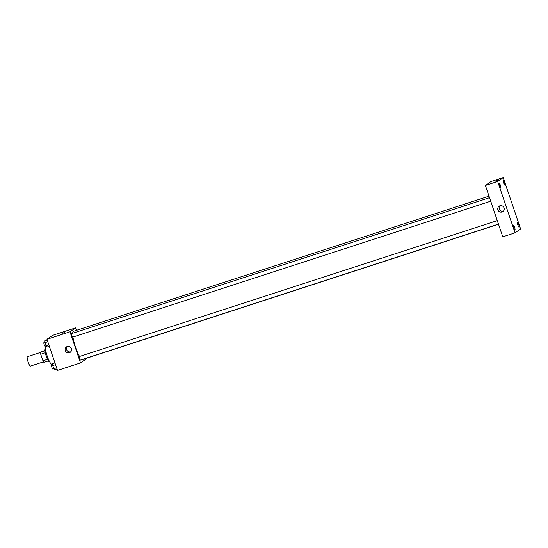 <?xml version="1.0" encoding="UTF-8"?>
<svg xmlns="http://www.w3.org/2000/svg" width="548" height="548" viewBox="0 0 548 548"><rect width="100%" height="100%" fill="white"/><g stroke="black" fill="none" stroke-linecap="round" stroke-linejoin="round"><path stroke-width="0.82" d="M40.449 352.439L27.4 356.686A4.939 0.973 72 0 0 28.003 361.68A4.939 0.973 72 0 0 30.455 366.078A4.939 0.973 72 0 0 30.51 366.05M47.491 359.317L42.943 360.796L40.723 354.248A6.371 1.26 72 0 1 40.436 352.241L44.957 350.336M42.943 360.796A6.371 1.26 72 0 0 43.861 362.358L48.388 360.885M49.526 361.605L49.375 361.653A6.583 1.302 -108 0 1 46.101 355.796A6.583 1.302 -108 0 1 45.299 349.131L45.457 349.083M45.279 352.768L40.723 354.248M44.977 350.768L40.436 352.241M45.429 346.014A9.871 1.952 72 0 0 47.45 356.769A9.871 1.952 72 0 0 51.923 364.283L52.718 364.03M85.865 358.44L86.063 359.029L80.508 362.927L57.499 370.407L46.964 339.287L52.519 335.39L75.535 327.903L76.371 330.376M489.015 196.184L73.439 331.328A14.81 2.925 72 0 0 72.678 333.266M72.946 337.068A14.81 2.925 72 0 0 79.549 356.46M82.179 359.495A14.81 2.925 72 0 0 82.604 359.502L498.509 224.242M80.508 362.927L69.98 331.8L75.535 327.903M489.528 197.705L71.528 333.636A1.85 0.363 72 0 0 71.754 335.513A1.85 0.363 72 0 0 72.672 337.157A1.85 0.363 72 0 0 72.692 337.143L490.713 201.205M498.468 224.111L80.426 360.063A1.85 0.363 -108 0 1 79.522 358.467A1.85 0.363 -108 0 1 79.261 356.556A1.85 0.363 -108 0 1 79.282 356.543L497.283 220.611M69.98 331.8L46.964 339.287M69.391 352.72A3.288 3.22 54.9 0 1 66.452 346.918A3.288 3.22 54.9 0 1 70.973 347.761A3.288 3.22 54.9 0 1 69.391 352.72M62.184 333.307L64.911 332.389M70.843 351.741A3.288 3.22 54.9 0 1 67.192 346.528M502.769 236.832L485.391 185.484L490.946 181.58L503.222 177.593L520.6 228.941L515.045 232.838L502.769 236.832M515.045 232.838L497.666 181.491L503.222 177.593M497.666 181.491L485.391 185.484M495.241 181.251L497.968 180.326M504.05 207.911A3.288 3.22 54.9 0 1 498.351 210.761A3.288 3.22 54.9 0 1 499.091 206.219A3.288 3.22 54.9 0 1 504.05 207.911M499.557 185.936A2.466 0.486 72 0 0 500.742 187.991A2.466 0.486 72 0 0 500.769 187.978A2.466 0.486 72 0 0 500.42 185.423A2.466 0.486 72 0 0 499.214 183.299A2.466 0.486 72 0 0 499.557 185.936M513.784 227.947A2.466 0.486 72 0 0 514.962 230.002A2.466 0.486 72 0 0 514.99 229.989A2.466 0.486 72 0 0 514.64 227.434A2.466 0.486 72 0 0 513.435 225.31A2.466 0.486 72 0 0 513.784 227.947M517.867 225.084A2.466 0.486 72 0 0 519.052 227.139A2.466 0.486 72 0 0 519.079 227.125A2.466 0.486 72 0 0 518.73 224.564A2.466 0.486 72 0 0 517.524 222.44A2.466 0.486 72 0 0 517.867 225.084M503.646 183.066A2.466 0.486 72 0 0 504.831 185.121A2.466 0.486 72 0 0 504.859 185.108A2.466 0.486 72 0 0 504.503 182.553A2.466 0.486 72 0 0 503.304 180.429A2.466 0.486 72 0 0 503.646 183.066M503.489 211.042A3.288 3.22 54.9 0 1 499.831 205.836M57.088 369.194L54.834 369.927L53.82 368.694L52.752 365.55L52.711 363.639L54.958 362.906M56.608 367.79L53.82 368.694M55.547 364.646L52.752 365.55M52.745 365.174L51.663 365.523A1.85 0.363 72 0 0 51.889 367.393A1.85 0.363 72 0 0 52.807 369.044A1.85 0.363 72 0 0 52.827 369.03L53.827 368.708M49.334 346.288L47.08 347.021L46.066 345.795L44.998 342.651L44.957 340.733L47.203 340M48.861 344.884L45.059 346.137A1.85 0.363 72 0 0 45.08 346.124A1.85 0.363 72 0 1 44.135 344.493A1.85 0.363 72 0 1 43.915 342.616L44.991 342.267M47.792 341.74L44.998 342.651M30.455 366.078L43.504 361.831"/></g></svg>
